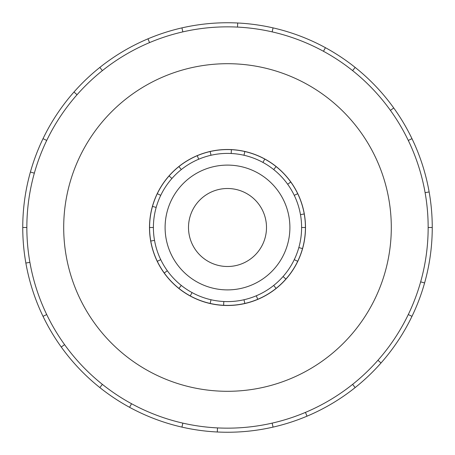 <?xml version="1.0" encoding="UTF-8"?>
<svg xmlns="http://www.w3.org/2000/svg" width="455" height="455" viewBox="0 0 455 455"><rect width="100%" height="100%" fill="white"/><g stroke="black" fill="none" stroke-linecap="round" stroke-linejoin="round"><path stroke-width="0.68" d="M188.501 227.5A38.999 38.999 0 0 0 227.5 266.499A38.999 38.999 0 0 0 266.499 227.5A38.999 38.999 0 0 0 227.5 188.501A38.999 38.999 0 0 0 188.501 227.5M289.898 227.5A62.398 62.398 0 0 1 227.5 289.898A62.398 62.398 0 0 1 165.102 227.5A62.398 62.398 0 0 1 227.5 165.102A62.398 62.398 0 0 1 289.898 227.5M294.26 195.349L297.707 193.694A77.924 77.924 0 0 1 304.236 213.969L300.476 214.635A74.102 74.102 0 0 0 153.398 227.5A74.102 74.102 0 0 0 227.5 301.602A74.102 74.102 0 0 0 301.602 227.5L305.424 227.5A77.924 77.924 0 0 1 150.764 241.031A77.924 77.924 0 0 1 152.488 206.394L156.167 207.429M149.502 227.5A77.998 77.998 0 0 0 227.5 305.498A77.998 77.998 0 0 0 305.498 227.5A77.998 77.998 0 0 0 227.5 149.502A77.998 77.998 0 0 0 149.502 227.5M428.155 227.5A200.655 200.655 0 0 0 227.5 26.845A200.655 200.655 0 0 0 26.845 227.5A200.655 200.655 0 0 0 227.5 428.155A200.655 200.655 0 0 0 428.155 227.5L432.25 227.5A204.75 204.75 0 0 1 411.974 316.339L408.283 314.559M391.3 227.5A163.8 163.8 0 0 0 227.5 63.7A163.8 163.8 0 0 0 63.7 227.5A163.8 163.8 0 0 0 227.5 391.3A163.8 163.8 0 0 0 391.3 227.5M29.893 262.342L25.861 263.053A204.75 204.75 0 0 1 411.974 138.661A204.75 204.75 0 0 1 432.25 227.5M34.347 173.156L30.405 172.047M43.026 138.661L46.717 140.441M22.75 227.5L26.845 227.5M77.054 94.731L73.983 92.018M99.838 67.42L102.392 70.622M149.558 42.599L147.966 38.829M181.937 27.886L182.847 31.878M237.504 27.095L237.703 23.006M273.063 27.886L272.153 31.878M323.465 51.278L325.422 47.684M355.162 67.42L352.608 70.622M390.418 110.372L393.746 107.977M411.974 138.661L408.283 140.441M425.107 192.658L429.139 191.947M420.653 281.844L424.595 282.953M377.946 360.269L381.017 362.982A204.75 204.75 0 0 1 355.162 387.58L352.608 384.378M411.974 316.339A204.75 204.75 0 0 1 381.017 362.982M305.441 412.401L307.034 416.171A204.75 204.75 0 0 1 273.063 427.114L272.153 423.122M355.162 387.58A204.75 204.75 0 0 1 307.034 416.171M217.496 427.905L217.297 431.994A204.75 204.75 0 0 1 181.937 427.114L182.847 423.122M273.063 427.114A204.75 204.75 0 0 1 217.297 431.994M131.535 403.721L129.578 407.316A204.75 204.75 0 0 1 99.838 387.58L102.392 384.378M181.937 427.114A204.75 204.75 0 0 1 129.578 407.316M64.582 344.628L61.254 347.023A204.75 204.75 0 0 1 43.026 316.339L46.717 314.559M99.838 387.58A204.75 204.75 0 0 1 61.254 347.023M43.026 316.339A204.75 204.75 0 0 1 25.861 263.053M294.26 259.651L297.707 261.306M285.922 279.057L283.061 276.532M273.7 285.433L276.083 288.424M257.769 299.305L256.284 295.784M243.988 299.743L244.841 303.468M223.615 305.328L223.809 301.506M211.012 299.743L210.159 303.468M190.236 295.932L192.061 292.576M181.3 285.433L178.917 288.424M164.232 272.989L167.338 270.753M160.74 259.651L157.293 261.306M150.764 241.031L154.524 240.365M153.398 227.5L149.576 227.5M160.74 195.349L157.293 193.694A77.924 77.924 0 0 1 169.078 175.943L171.939 178.468M181.3 169.567L178.917 166.575A77.924 77.924 0 0 1 197.231 155.695L198.716 159.216M211.012 155.257L210.159 151.532A77.924 77.924 0 0 1 231.385 149.672L231.191 153.494M243.988 155.257L244.841 151.532A77.924 77.924 0 0 1 264.764 159.068L262.939 162.424M273.7 169.567L276.083 166.575A77.924 77.924 0 0 1 290.768 182.011L287.662 184.247M302.512 248.606L298.833 247.571M152.488 206.394A77.924 77.924 0 0 1 157.293 193.694M169.078 175.943A77.924 77.924 0 0 1 178.917 166.575M197.231 155.695A77.924 77.924 0 0 1 210.159 151.532M231.385 149.672A77.924 77.924 0 0 1 244.841 151.532M264.764 159.068A77.924 77.924 0 0 1 276.083 166.575M290.768 182.011A77.924 77.924 0 0 1 297.707 193.694M304.236 213.969A77.924 77.924 0 0 1 305.424 227.5M301.602 227.5A74.102 74.102 0 0 0 300.476 214.635"/></g></svg>
